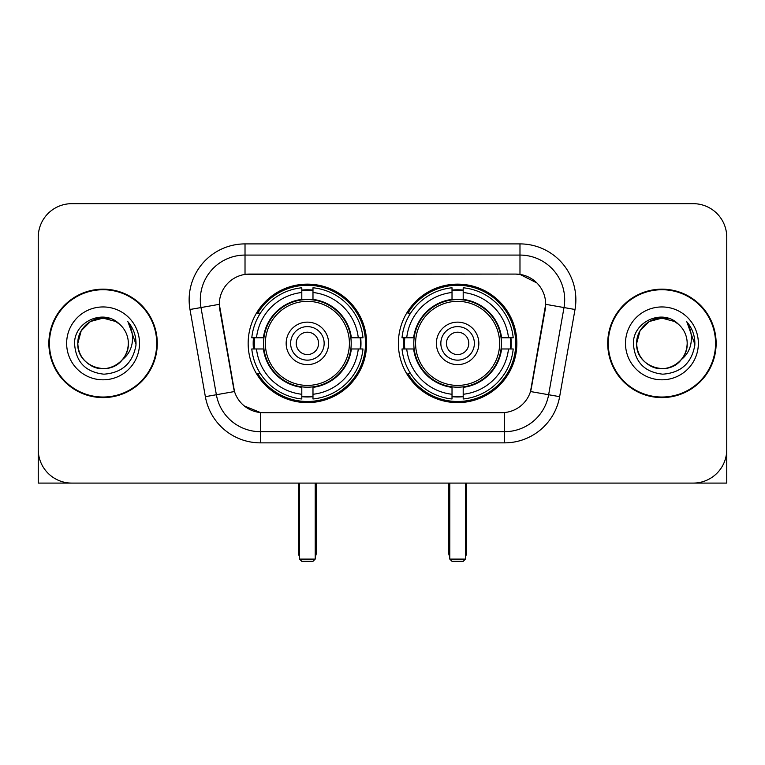 <?xml version="1.0" encoding="UTF-8"?>
<svg xmlns="http://www.w3.org/2000/svg" width="765" height="765" viewBox="0 0 765 765"><rect width="100%" height="100%" fill="white"/><g stroke="black" fill="none" stroke-linecap="round" stroke-linejoin="round"><path stroke-width="1.15" d="M398.374 343.38A59.24 59.24 0 0 0 457.613 402.62A59.24 59.24 0 0 0 516.844 343.38A59.24 59.24 0 0 0 457.613 284.14A59.24 59.24 0 0 0 398.374 343.38M248.156 343.38A59.24 59.24 0 0 0 307.387 402.62A59.24 59.24 0 0 0 366.626 343.38A59.24 59.24 0 0 0 307.387 284.14A59.24 59.24 0 0 0 248.156 343.38M219.316 304.26A30.179 30.179 0 0 0 219.775 309.5L233.574 387.74A30.179 30.179 0 0 0 263.294 412.679L501.706 412.679A30.179 30.179 0 0 0 531.426 387.74L545.225 309.5A30.179 30.179 0 0 0 515.505 274.08L249.495 274.08A30.179 30.179 0 0 0 219.316 304.26L219.651 299.794M253.473 348.974A54.21 54.21 0 0 1 253.473 337.795M403.691 348.974A54.21 54.21 0 0 1 403.691 337.795M48.864 343.38A54.21 54.21 0 0 0 103.074 397.59A54.21 54.21 0 0 0 157.284 343.38A54.21 54.21 0 0 0 103.074 289.17A54.21 54.21 0 0 0 48.864 343.38M607.716 343.38A54.21 54.21 0 0 0 661.926 397.59A54.21 54.21 0 0 0 716.136 343.38A54.21 54.21 0 0 0 661.926 289.17A54.21 54.21 0 0 0 607.716 343.38M245.02 243.901L519.98 243.901A55.883 55.883 0 0 1 575.012 309.49L559.636 396.672A55.883 55.883 0 0 1 504.604 442.859L260.396 442.859A55.883 55.883 0 0 1 205.364 396.672L189.988 309.49A55.883 55.883 0 0 1 245.02 243.901L245.02 255.08L519.98 255.08A44.705 44.705 0 0 1 564.006 307.559L548.629 394.73A44.705 44.705 0 0 1 504.604 431.68L260.396 431.68A44.705 44.705 0 0 1 216.371 394.73L200.994 307.559A44.705 44.705 0 0 1 245.02 255.08L245.02 274.415L515.505 274.08L519.98 274.415L536.839 282.916M501.706 412.679L263.294 412.679M260.396 442.859L260.396 412.536L244.284 405.947M564.006 307.559L545.684 304.327L530.499 391.537L548.629 394.73L564.006 307.559L575.012 309.49M205.364 396.672L234.501 391.537L219.316 304.327L200.994 307.559A44.705 44.705 0 0 1 200.315 299.794M531.426 387.74L531.245 388.687M233.755 388.687L233.574 387.74M726.75 237.198A33.526 33.526 0 0 0 693.224 203.672L71.776 203.672A33.526 33.526 0 0 0 38.25 237.198L38.25 449.562A33.526 33.526 0 0 0 71.776 483.088L693.224 483.088A33.526 33.526 0 0 0 726.75 449.562L726.75 237.198L726.75 483.088L597.102 483.088M38.25 237.198L38.25 483.088L167.898 483.088M693.224 203.672L71.776 203.672M71.776 483.088L693.224 483.088M156.729 343.38A53.646 53.646 0 0 0 103.074 289.734A53.646 53.646 0 0 0 49.429 343.38A53.646 53.646 0 0 0 103.074 397.025A53.646 53.646 0 0 0 156.729 343.38M119.627 324.293A25.264 25.264 0 0 1 128.338 343.38C127.994 352.904 123.787 360.2 115.706 365.259C99.966 375.338 76.959 362.055 77.82 343.38L81.205 330.748L90.442 321.501L103.074 318.125L115.706 321.501L119.627 324.293C104.126 308.046 74.282 321.434 74.559 343.38C75.697 361.826 85.47 372.096 103.887 374.181C122.027 372.861 132.718 363.232 135.969 345.273L136.017 343.38C135.921 335.099 133.167 327.822 127.745 321.549C131.867 328.319 133.32 335.596 132.106 343.38C130.92 350.007 127.698 355.419 122.429 359.607A25.264 25.264 0 0 0 128.338 343.38C129.199 362.055 106.192 375.338 90.442 365.259C82.371 360.2 78.154 352.904 77.82 343.38C77.428 327.726 93.521 314.549 109.041 318.833M122.429 359.607C109.022 377.738 76.5 366.139 77.82 343.38M66.641 343.38A36.433 36.433 0 0 0 103.074 379.813A36.433 36.433 0 0 0 139.517 343.38A36.433 36.433 0 0 0 103.074 306.947A36.433 36.433 0 0 0 66.641 343.38M127.994 321.836L136.007 344.336M715.571 343.38A53.646 53.646 0 0 0 661.926 289.734A53.646 53.646 0 0 0 608.271 343.38A53.646 53.646 0 0 0 661.926 397.025A53.646 53.646 0 0 0 715.571 343.38M678.469 324.293A25.264 25.264 0 0 1 687.18 343.38C686.846 352.904 682.629 360.2 674.558 365.259C658.808 375.338 635.801 362.055 636.662 343.38L640.047 330.748L649.294 321.501L661.926 318.125L674.558 321.501L678.469 324.293C662.968 308.046 633.124 321.434 633.401 343.38C634.539 361.826 644.321 372.096 662.739 374.181C680.869 372.861 691.56 363.232 694.811 345.273L694.869 343.38C694.773 335.099 692.019 327.822 686.597 321.549C690.719 328.319 692.172 335.596 690.948 343.38C689.772 350.007 686.549 355.419 681.28 359.607A25.264 25.264 0 0 0 687.18 343.38C688.041 362.055 665.034 375.338 649.294 365.259C641.213 360.2 637.006 352.904 636.662 343.38C636.27 327.726 652.373 314.549 667.893 318.833M681.28 359.607C667.874 377.738 635.352 366.139 636.662 343.38M625.483 343.38A36.433 36.433 0 0 0 661.926 379.813A36.433 36.433 0 0 0 698.359 343.38A36.433 36.433 0 0 0 661.926 306.947A36.433 36.433 0 0 0 625.483 343.38M686.846 321.836L694.85 344.336M350.848 348.974A43.815 43.815 0 0 0 312.981 299.928L312.981 299.392L312.981 299.928A43.815 43.815 0 0 0 263.935 348.974A43.815 43.815 0 0 0 350.848 348.974L351.374 348.974L350.848 348.974A43.815 43.815 0 0 1 312.981 386.832L312.981 394.262A51.188 51.188 0 0 0 358.278 348.974L362.993 348.974A55.883 55.883 0 0 1 312.981 398.986L312.981 394.262M254.592 348.974A53.091 53.091 0 0 1 254.592 337.795M312.981 290.585A53.091 53.091 0 0 0 301.802 290.585M360.191 337.795A53.091 53.091 0 0 1 360.191 348.974M358.278 337.795L362.993 337.795A55.883 55.883 0 0 0 312.981 287.774L312.981 299.392A44.341 44.341 0 0 1 351.374 337.795L358.278 337.795A51.188 51.188 0 0 0 312.981 292.498M256.505 348.974L251.79 348.974A55.883 55.883 0 0 0 301.802 398.986L301.802 387.367A44.341 44.341 0 0 1 263.409 348.974L256.505 348.974A51.188 51.188 0 0 0 301.802 394.262M358.278 348.974L351.374 348.974A44.341 44.341 0 0 1 312.981 387.367L312.981 386.832M350.848 337.795L351.374 337.795L350.848 337.795M263.935 348.974L263.409 348.974L263.935 348.974A43.815 43.815 0 0 0 301.802 386.832M312.981 396.174A53.091 53.091 0 0 1 301.802 396.174M301.802 292.498L301.802 287.774A55.883 55.883 0 0 0 251.79 337.795L263.409 337.795A44.341 44.341 0 0 1 301.802 299.392L301.802 292.498A51.188 51.188 0 0 0 256.505 337.795M301.802 299.928L301.802 299.392L301.802 299.928M349.414 343.38A42.027 42.027 0 0 1 307.387 385.407A42.027 42.027 0 0 1 265.369 343.38A42.027 42.027 0 0 1 307.387 301.353A42.027 42.027 0 0 1 349.414 343.38M328.625 343.38A21.238 21.238 0 0 0 307.387 322.142A21.238 21.238 0 0 0 286.158 343.38A21.238 21.238 0 0 0 307.387 364.618A21.238 21.238 0 0 0 328.625 343.38M324.159 343.38A16.763 16.763 0 0 0 307.387 326.617A16.763 16.763 0 0 0 290.624 343.38A16.763 16.763 0 0 0 307.387 360.143A16.763 16.763 0 0 0 324.159 343.38M318.565 343.38A11.179 11.179 0 0 1 307.387 354.558A11.179 11.179 0 0 1 296.218 343.38A11.179 11.179 0 0 1 307.387 332.201A11.179 11.179 0 0 1 318.565 343.38A11.179 11.179 0 0 1 307.387 354.558A11.179 11.179 0 0 1 296.218 343.38A11.179 11.179 0 0 1 307.387 332.201A11.179 11.179 0 0 1 318.565 343.38M260.358 313.201L257.719 313.201A58.121 58.121 0 0 1 365.507 343.38A58.121 58.121 0 0 1 257.719 373.559L260.358 373.559M299.564 483.088L299.564 559.1L315.218 559.1L315.218 483.088M299.564 559.1L301.802 561.328L312.981 561.328L315.218 559.1M501.065 348.974A43.815 43.815 0 0 0 463.198 299.928L463.198 299.392L463.198 299.928A43.815 43.815 0 0 0 414.152 348.974A43.815 43.815 0 0 0 501.065 348.974L501.591 348.974L501.065 348.974A43.815 43.815 0 0 1 463.198 386.832L463.198 394.262A51.188 51.188 0 0 0 508.495 348.974L513.21 348.974A55.883 55.883 0 0 1 463.198 398.986L463.198 394.262M404.809 348.974A53.091 53.091 0 0 1 404.809 337.795M463.198 290.585A53.091 53.091 0 0 0 452.019 290.585M510.408 337.795A53.091 53.091 0 0 1 510.408 348.974M508.495 337.795L513.21 337.795A55.883 55.883 0 0 0 463.198 287.774L463.198 299.392A44.341 44.341 0 0 1 501.591 337.795L508.495 337.795A51.188 51.188 0 0 0 463.198 292.498M406.722 348.974L402.007 348.974A55.883 55.883 0 0 0 452.019 398.986L452.019 387.367A44.341 44.341 0 0 1 413.626 348.974L406.722 348.974A51.188 51.188 0 0 0 452.019 394.262M508.495 348.974L501.591 348.974A44.341 44.341 0 0 1 463.198 387.367L463.198 386.832M501.065 337.795L501.591 337.795L501.065 337.795M414.152 348.974L413.626 348.974L414.152 348.974A43.815 43.815 0 0 0 452.019 386.832M463.198 396.174A53.091 53.091 0 0 1 452.019 396.174M452.019 292.498L452.019 287.774A55.883 55.883 0 0 0 402.007 337.795L413.626 337.795A44.341 44.341 0 0 1 452.019 299.392L452.019 292.498A51.188 51.188 0 0 0 406.722 337.795M452.019 299.928L452.019 299.392L452.019 299.928M499.631 343.38A42.027 42.027 0 0 1 457.613 385.407A42.027 42.027 0 0 1 415.586 343.38A42.027 42.027 0 0 1 457.613 301.353A42.027 42.027 0 0 1 499.631 343.38M478.842 343.38A21.238 21.238 0 0 0 457.613 322.142A21.238 21.238 0 0 0 436.375 343.38A21.238 21.238 0 0 0 457.613 364.618A21.238 21.238 0 0 0 478.842 343.38M474.377 343.38A16.763 16.763 0 0 0 457.613 326.617A16.763 16.763 0 0 0 440.841 343.38A16.763 16.763 0 0 0 457.613 360.143A16.763 16.763 0 0 0 474.377 343.38M468.782 343.38A11.179 11.179 0 0 1 457.613 354.558A11.179 11.179 0 0 1 446.435 343.38A11.179 11.179 0 0 1 457.613 332.201A11.179 11.179 0 0 1 468.782 343.38A11.179 11.179 0 0 1 457.613 354.558A11.179 11.179 0 0 1 446.435 343.38A11.179 11.179 0 0 1 457.613 332.201A11.179 11.179 0 0 1 468.782 343.38M410.576 313.201L407.936 313.201A58.121 58.121 0 0 1 515.725 343.38A58.121 58.121 0 0 1 407.936 373.559L410.576 373.559M449.782 483.088L449.782 559.1L465.436 559.1L465.436 483.088M449.782 559.1L452.019 561.328L463.198 561.328L465.436 559.1M519.98 243.901L519.98 274.415M504.604 412.536L504.604 442.859M189.988 309.49L200.994 307.559M548.629 394.73L559.636 396.672M298.446 483.088L298.446 552.387L299.564 552.387M307.387 354.558A11.179 11.179 0 0 1 296.218 343.38A11.179 11.179 0 0 1 307.387 332.201M315.218 552.387L316.337 552.387L316.337 483.088M301.802 396.681A53.588 53.588 0 0 0 312.981 396.681M360.688 348.974A53.588 53.588 0 0 0 360.688 337.795M312.981 290.078A53.588 53.588 0 0 0 301.802 290.078M448.663 483.088L448.663 552.387L449.782 552.387M457.613 354.558A11.179 11.179 0 0 1 446.435 343.38A11.179 11.179 0 0 1 457.613 332.201M465.436 552.387L466.554 552.387L466.554 483.088M452.019 396.681A53.588 53.588 0 0 0 463.198 396.681M510.905 348.974A53.588 53.588 0 0 0 510.905 337.795M463.198 290.078A53.588 53.588 0 0 0 452.019 290.078M298.446 552.387A8.941 8.941 0 0 0 299.564 556.719M315.218 556.719A8.941 8.941 0 0 0 316.337 552.387M448.663 552.387A8.941 8.941 0 0 0 449.782 556.719M465.436 556.719A8.941 8.941 0 0 0 466.554 552.387"/></g></svg>
